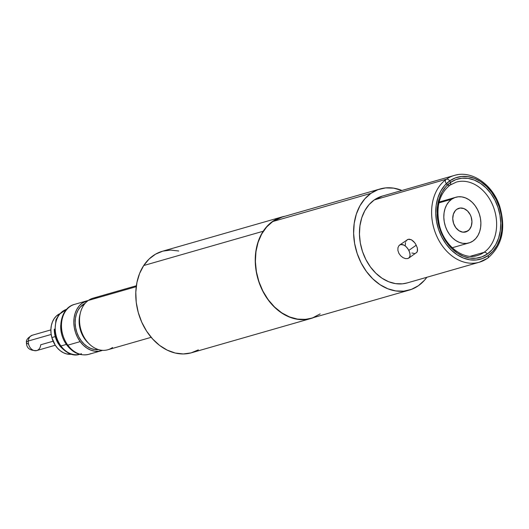 <?xml version="1.0" encoding="UTF-8"?>
<svg xmlns="http://www.w3.org/2000/svg" width="529" height="529" viewBox="0 0 529 529"><rect width="100%" height="100%" fill="white"/><g stroke="black" fill="none" stroke-linecap="round" stroke-linejoin="round"><path stroke-width="0.79" d="M467.901 230.909A12.306 9.343 -106 0 1 465.745 231.94A12.306 9.343 -106 0 1 453.869 224.17A12.306 9.343 -106 0 1 456.798 209.312L460.223 208.036L463.966 208.598L467.471 210.919L470.188 214.629L471.121 216.844L471.954 221.552L471.319 226.048L469.322 229.632L466.267 231.768L462.611 232.132L458.921 230.664L455.747 227.589L453.584 223.377L452.751 218.662L453.379 214.172L455.376 210.588L456.798 209.312A12.306 9.343 -106 0 1 458.954 208.281A12.306 9.343 -106 0 1 470.83 216.05A12.306 9.343 -106 0 1 467.901 230.909L463.371 232.205L467.901 230.909M82.068 305.312L84.032 304.75L82.068 305.312M88.488 343.182A23.772 18.046 -106 0 1 80.117 314.021A23.772 18.046 -106 0 0 88.488 343.182M136.363 285.753L93.051 298.184A26.827 20.367 74 0 0 88.356 300.432A26.827 20.367 -106 0 1 98.222 297.602M112.545 347.507A26.827 20.367 -106 0 1 83.37 335.902A26.827 20.367 -106 0 1 88.356 300.432L136.237 286.692L88.356 300.432A26.827 20.367 74 0 0 81.975 332.82A26.827 20.367 74 0 0 107.85 349.755L151.168 337.323M451.634 199.254A23.772 18.046 -106 0 1 455.793 197.264A23.772 18.046 -106 0 1 478.725 212.268A23.772 18.046 -106 0 1 473.071 240.959L475.816 238.5L478.044 235.326L479.671 231.57L480.63 227.377L480.887 222.901L480.431 218.318L479.287 213.802L477.482 209.53L475.102 205.669L472.232 202.356L468.978 199.731L465.474 197.886L461.85 196.894L458.24 196.795L454.795 197.595L451.634 199.254L448.89 201.721L446.655 204.888L445.034 208.644L444.069 212.843L443.811 217.32L444.267 221.902L445.418 226.412L447.217 230.684L449.597 234.552L452.474 237.858L455.72 240.49L459.225 242.335L462.855 243.327L466.459 243.426L469.911 242.626L473.071 240.959A23.772 18.046 -106 0 1 468.906 242.956A23.772 18.046 -106 0 1 445.98 227.953A23.772 18.046 -106 0 1 451.634 199.254L438.905 202.905L451.634 199.254M90.591 353.709A25.974 19.725 -106 0 1 67.824 345.166L80.177 341.622L83.324 345.232L86.882 348.095L90.717 350.099L94.678 351.17L98.619 351.269L102.54 350.33A25.974 19.725 -106 0 1 101.251 350.767A25.974 19.725 -106 0 1 80.177 341.622L67.824 345.166A25.974 19.725 74 0 0 88.892 354.311C80.468 356.182 73.134 353.121 66.905 345.106A3.399 0.965 143.7 0 1 66.892 344.663M66.905 345.106C56.186 331.584 60.055 307.871 74.563 304.373A25.974 19.725 74 0 0 67.824 345.166A3.399 0.965 143.7 0 1 66.905 345.113A3.399 0.965 -36.3 0 0 67.824 345.166A25.974 19.725 -106 0 1 72.87 304.969M81.44 353.703A23.428 17.788 -106 0 1 60.941 345.979L66.409 344.412L60.941 345.979A23.428 17.788 74 0 0 79.621 354.318M66.7 309.286A23.428 17.788 74 0 0 60.941 345.979A4.245 1.21 143.7 0 1 59.784 345.906A4.245 1.21 -36.3 0 0 60.941 345.979A23.428 17.788 -106 0 1 65.49 309.729M85.182 303.296L80.302 307.045L78.034 310.292L76.381 314.133L75.409 318.418L75.151 322.994L75.621 327.676L76.804 332.285L78.649 336.642L81.089 340.583A24.281 18.436 -106 0 1 85.182 303.302M86.921 300.829A25.974 19.725 -106 0 0 80.177 341.622L77.571 337.403L75.594 332.741L74.331 327.808L73.829 322.796L74.1 317.903L75.144 313.313L76.91 309.207L79.343 305.729L82.339 303.031L88.244 300.512A25.974 19.725 -106 0 0 86.921 300.829L74.563 304.373M81.089 340.583L84.025 343.962L87.351 346.634L90.935 348.512L94.638 349.517L98.467 349.59A24.281 18.436 -106 0 1 81.089 340.583M66.026 343.85A23.428 17.788 -106 0 1 60.723 325.368M53.125 341.212L40.713 344.769A7.981 6.057 -106 0 1 36.177 350.681A7.981 6.057 -106 0 1 28.321 341.007A8.49 2.433 -175.6 0 0 26.45 342.356A8.49 2.433 4.4 0 1 28.321 341.007A7.981 6.057 74 0 0 36.719 350.562C29.763 350.76 26.344 348.022 26.45 342.356C26 339.929 27.958 337.555 32.315 335.221A7.981 6.057 74 0 0 28.321 341.007L51.181 334.447L28.321 341.007A7.981 6.057 -106 0 1 32.858 335.102M28.401 344.108A8.49 2.433 4.4 0 1 26.45 342.356M459.185 181.48A38.2 29.002 -106 0 1 493.821 208.042A38.2 29.002 -106 0 1 484.055 252.34L470.235 256.307L484.055 252.34A38.2 29.002 -106 0 1 477.37 255.54C463.596 260.261 444.777 246.474 439.599 226.028C435.572 207.547 439.05 193.905 450.034 185.104L456.296 182.108A38.2 29.002 -106 0 1 493.147 206.224A38.2 29.002 -106 0 1 484.055 252.34A3.478 2.189 55.1 0 1 487.328 254.006A40.786 30.973 74 0 0 494.906 200.068A40.786 30.973 74 0 0 450.543 182.432L455.965 179.576L461.883 178.213L468.072 178.379L474.295 180.078L480.312 183.246L485.893 187.755L490.819 193.435L494.906 200.068L497.994 207.401L499.965 215.144L500.745 223.013L500.302 230.69L498.655 237.891L495.865 244.338L492.043 249.781L487.328 254.006L481.906 256.856L475.988 258.225L469.798 258.059L463.576 256.36L457.559 253.193L451.978 248.683L447.051 243.003L442.965 236.37L439.877 229.037L437.906 221.294L437.126 213.425L437.569 205.748L439.215 198.547L442.006 192.1L445.828 186.658L450.543 182.432A3.478 2.189 55.1 0 1 450.047 185.097A3.478 2.189 -124.9 0 0 450.543 182.432A40.786 30.973 74 0 0 442.965 236.37A40.786 30.973 74 0 0 487.328 254.006A3.478 2.189 -124.9 0 0 484.055 252.34A38.2 29.002 -106 0 1 474.48 256.162M487.632 258.231A3.478 2.189 55.1 0 1 487.196 258.443A45.163 34.292 -106 0 1 479.287 262.232A45.163 34.292 -106 0 1 435.724 233.719A45.163 34.292 -106 0 1 446.469 179.199A3.478 2.189 55.1 0 1 449.743 180.865A42.571 32.322 -106 0 1 496.043 199.274A42.571 32.322 -106 0 1 488.128 255.573A3.478 2.189 55.1 0 1 487.632 258.231A3.478 2.189 -124.9 0 0 488.128 255.573A42.571 32.322 -106 0 1 441.827 237.164A42.571 32.322 -106 0 1 449.743 180.865A3.478 2.189 -124.9 0 0 446.469 179.199A45.163 34.292 74 0 0 434.917 231.57A45.163 34.292 74 0 0 475.869 262.966M311.098 318.273L305.531 319.351L297.549 319.132L289.515 316.937L281.752 312.851L274.551 307.032L268.196 299.705L262.92 291.142L258.932 281.686L256.393 271.688L255.381 261.544L255.957 251.632L258.079 242.342L261.683 234.023L266.616 227.007L272.7 221.545A52.629 39.959 74 0 0 260.175 285.085A52.629 39.959 74 0 0 310.953 318.313L409.188 290.123A52.629 39.959 -106 0 1 358.411 256.896A52.629 39.959 -106 0 1 370.935 193.356L272.7 221.545L282.076 217.088M380.153 188.946A52.629 39.959 -106 0 1 401.934 190.46L393.556 188.126L385.568 187.907L377.931 189.673L370.935 193.356A52.629 39.959 -106 0 1 380.153 188.946L281.917 217.135A52.629 39.959 74 0 0 272.7 221.545L370.935 193.356L364.851 198.811L359.918 205.834L356.321 214.146L354.192 223.443L353.617 233.349L354.628 243.499L357.174 253.49L361.155 262.953L366.432 271.509L372.786 278.843L379.987 284.662L387.75 288.741L395.785 290.937L403.766 291.155L411.403 289.389L418.399 285.706L424.483 280.251L426.85 277.282A52.629 39.959 -106 0 1 418.399 285.706A52.629 39.959 -106 0 1 409.188 290.123M454.371 175.416L382.209 196.127A45.163 34.292 74 0 0 374.307 199.909A45.163 34.292 74 0 0 363.562 254.429A45.163 34.292 74 0 0 407.125 282.942L479.287 262.232L487.619 258.245C502.173 245.998 506.193 228.667 499.68 206.237C492.678 184.595 471.842 169.935 454.371 175.416A45.163 34.292 -106 0 0 446.469 179.199L374.307 199.909L446.469 179.199A45.163 34.292 74 0 1 457.79 174.676M405.842 241.363L407.224 239.716L409.168 239.154L411.383 239.769L413.579 241.422L415.503 243.816L417.348 247.922L417.374 251.407L416.23 252.888M405.373 245.205L405.445 242.513M414.28 253.444L411.82 253.001M416.283 245.172L408.824 250.382L409.876 253.146L410.087 255.633L409.373 257.524L407.786 258.569L405.545 258.621L403.025 257.656L400.651 255.785L398.846 253.252L397.901 250.422L397.94 247.757L398.906 245.681L400.598 244.563L402.728 244.59L404.996 245.727L407.118 247.777L408.824 250.382L416.283 245.172M408.745 258.119L416.918 252.254L417.593 250.389L417.321 247.803M414.643 242.613L411.383 239.769L408.143 239.287L399.607 245.039M320.164 313.902L313.168 317.585M407.251 282.903L402.476 283.828L395.626 283.643L388.736 281.759L382.07 278.254L375.894 273.262L370.439 266.973L365.916 259.627L362.491 251.513L360.309 242.937L359.449 234.228L359.938 225.724L361.763 217.75L364.851 210.615L369.083 204.591L374.307 199.909L382.348 196.087M449.743 180.865L444.823 185.282L440.829 190.962L437.913 197.687L436.194 205.206L435.731 213.22L436.544 221.426L438.607 229.513L441.827 237.164L446.092 244.087L451.237 250.012L457.063 254.72L463.344 258.026L469.838 259.799L476.298 259.977L482.474 258.549L488.128 255.573L493.048 251.156L497.042 245.476L499.958 238.751L501.677 231.233L502.14 223.218L501.327 215.012L499.264 206.925L496.043 199.274L491.778 192.351L486.634 186.426L480.808 181.718L474.526 178.412L468.033 176.64L461.572 176.461L455.396 177.889L449.743 180.865M450.047 185.097A3.478 2.189 55.1 0 1 445.795 182.743A3.478 2.189 55.1 0 1 447.203 179.152A3.478 2.189 55.1 0 1 450.715 183.391M408.679 258.165L409.843 256.671L410.094 254.449L409.446 251.778L408.044 249.033L406.1 246.659L403.865 245.026L400.598 244.563L398.906 245.681L397.94 247.757L397.901 250.422L398.846 253.252L400.651 255.785L403.025 257.656L405.545 258.621L407.786 258.569M51.849 337.568A21.22 16.115 74 0 0 71.329 354.238L66.647 353.934L63.434 352.75L60.379 350.833L57.588 348.241L55.181 345.087L51.849 337.568L55.247 336.589L51.849 337.568L51.055 333.495L50.89 329.422L51.359 325.5L52.444 321.89L54.11 318.716L56.286 316.111L59.711 313.75A21.22 16.115 74 0 0 51.849 337.568M58.534 344.042A21.22 16.115 -106 0 1 55.247 336.589L58.58 344.108M54.269 329.177L55.247 336.589A21.22 16.115 -106 0 1 54.269 329.177M178.716 250.997L170.655 250.072L162.833 251.136L155.552 254.158L149.099 259.018L143.716 265.532A52.801 40.092 74 0 0 144.166 327.067A52.801 40.092 74 0 0 191.524 352.764L310.999 318.478A52.801 40.092 -106 0 1 263.64 292.782A52.801 40.092 -106 0 1 263.191 231.246L143.716 265.532L139.603 273.447L136.932 282.46L135.801 292.226L136.244 302.363L138.261 312.487L141.759 322.214L146.606 331.161L152.63 338.99L159.579 345.397L167.204 350.132L175.198 353.022L183.259 353.954L191.081 352.889L198.362 349.867M281.864 216.969L162.39 251.262A52.801 40.092 74 0 0 143.716 265.532L263.191 231.246A52.801 40.092 -106 0 1 281.864 216.969A52.801 40.092 -106 0 1 284.999 216.249L282.307 216.85L275.034 219.872L268.573 224.732L263.191 231.246L259.084 239.161L256.406 248.174L255.276 257.934L255.719 268.077L257.735 278.201L261.233 287.928L266.087 296.875L272.104 304.704L279.054 311.105L286.678 315.846L294.673 318.736L302.733 319.668L310.556 318.597L314.041 317.426A52.801 40.092 -106 0 1 310.999 318.478M84.819 303.725L83.919 303.983M455.727 197.284L439.116 202.052M468.906 242.956L452.229 247.744M97.931 349.418L97.032 349.676M101.251 350.767L88.892 354.311M79.945 354.232C73.736 356.553 67.018 353.782 59.79 345.906L56.907 340.98L54.632 333.462L55.955 319.787L59.175 314.358L66.7 309.28M55.28 345.232L36.719 350.562M50.877 329.891L32.315 335.221"/></g></svg>
